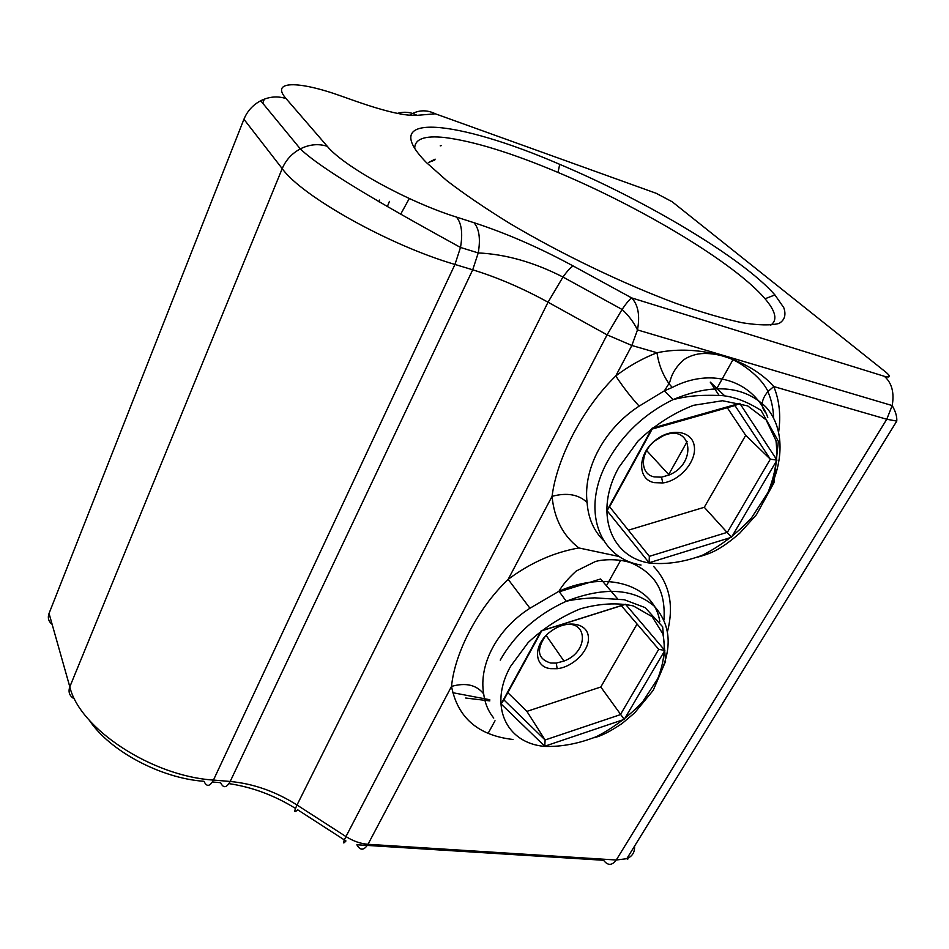 <?xml version="1.0" encoding="UTF-8"?>
<svg xmlns="http://www.w3.org/2000/svg" width="949" height="949" viewBox="0 0 949 949"><rect width="100%" height="100%" fill="white"/><g stroke="black" fill="none" stroke-linecap="round" stroke-linejoin="round"><path stroke-width="1.42" d="M465.698 698.037L489.85 700.908M493.753 718.061C488.237 711.299 484.88 703.233 483.682 693.885C476.505 684.881 465.781 682.39 451.522 686.4C457.679 717.764 478.177 735.463 512.994 739.485M603.493 540.396C593.671 530.716 588.202 518.083 587.087 502.484C583.03 468.925 603.884 428.936 639.151 406.125C630.919 397.168 623.125 387.109 615.759 375.946C582.532 408.473 556.897 458.094 552.069 496.327C554.157 518.629 563.101 535.841 578.914 547.964C554.109 552.271 530.527 562.733 508.154 579.353L529.945 608.238L558.973 591.263C607.336 569.53 654.68 585.687 659.816 621.69M578.914 547.964L619.483 556.577M587.087 502.484C578.688 494.441 567.016 492.389 552.069 496.327L508.154 579.353C477.501 608.772 454.725 652.865 451.522 686.4L367.998 844.29C360.573 843.72 353.218 841.146 345.958 836.567L297.013 805.013C275.744 791.525 253.478 783.684 230.192 781.466L213.454 780.066C151.769 776.223 79.479 728.5 69.811 686.827L49.051 613.422L243.929 119.254C247.274 111.116 252.873 104.936 260.702 100.748C269.172 96.561 277.618 95.849 286.064 98.589C270.026 80.451 298.603 80.689 341.32 96.098L356.86 101.59C385.567 111.567 405.614 116.146 417.026 115.339L435.354 113.797C426.433 109.42 417.845 109.894 409.588 115.232M483.682 693.885C478.533 664.668 497.027 629.163 529.945 608.238M778.666 431.878C780.98 415.377 779.354 400.264 773.779 386.551L767.895 391.593C761.003 399.837 760.446 407.109 766.234 413.396L767.788 417.453M639.151 406.125L664.395 390.822L672.224 387.465L668.974 383.645C671.014 381.024 670.03 372.886 682.865 360.501C686.815 357.405 691.975 355.234 698.345 353.977C713.778 351.688 730.564 358.271 732.106 359.398C739.01 361.984 760.588 375.65 768.002 391.522M766.567 495.307C784.337 463.444 784.882 428.046 765.985 407.085C743.814 385.567 712.853 383.076 673.126 399.576L664.395 390.822L668.95 383.61C662.532 374.297 658.559 364.013 657.016 352.755C642.58 358.342 628.819 366.065 615.759 375.946L631.868 345.483L657.016 352.755C700.018 343.657 749.935 359.256 773.779 386.551L886.757 419.256L616.257 860.008L367.998 844.29C363.965 850.612 360.252 850.767 356.86 844.764L603.6 860.28C607.775 865.761 611.998 865.678 616.257 860.008L626.803 858.691L896.781 421.083C897.09 416.587 895.559 411.415 892.202 405.567L886.757 419.256L896.781 421.083M672.224 387.465C710.445 367.536 750.647 379.956 766.234 413.396M379.588 200.097L378.876 201.757M452.72 692.699L489.791 699.733M414.725 148.388C414.666 138.945 424.713 135.327 444.867 137.546C473.788 141.247 511.511 152.872 558.024 172.445C641.382 207.392 734.609 262.992 765.036 298.769C775.831 311.391 777.729 320.193 770.73 325.175M654.241 476.896C639.531 474.227 639.84 452.293 655.213 440.621L662.556 436.101C691.821 422.163 697.942 463.456 669.104 474.986L661.524 477.169L654.241 476.896M654.288 482.638L662.793 482.946C679.864 480.87 696.791 461.226 694.277 446.16C692.296 430.834 671.18 427.382 655.439 440.265C637.42 453.954 637.111 479.577 654.288 482.638M628.38 530.183L704.277 507.288L745.689 435.342L727.302 407.726M719.081 395.365L710.267 382.127L724.763 395.875M550.681 668.665L557.158 668.713C573.682 667.005 590.539 649.424 588.285 636.067C586.589 622.473 566.043 619.721 550.752 631.429C533.006 644.051 533.326 667.017 550.681 668.665M559.993 626.21C587.407 615.901 590.717 651.192 563.943 661.073L556.28 663.09L550.752 663.043C538.024 659.187 536.09 650.421 544.94 636.755M507.822 692.651L526.897 711.382L600.8 687.005L637.064 624.027M617.419 598.617L600.634 578.973L559.329 591.761M652.082 428.213L606.992 510.562L649.092 562.769L731.501 537.288L776.958 460.111L739.769 403.349L652.082 428.213L652.188 429.043L734.965 405.555L770.327 459.174L727.409 532.294L649.353 556.339L609.602 506.79L652.188 429.043M739.769 403.349L734.965 405.555M606.992 510.562L609.602 506.79M649.092 562.769L649.353 556.339M731.501 537.288L704.277 507.288M776.958 460.111L770.327 459.174L745.689 435.342M544.762 746.211L624.24 719.378L664.846 650.445L625.498 604.264L541.108 630.907L501.096 703.98L544.762 746.211L545.106 739.971L503.872 699.864L541.677 630.824L621.346 605.676L658.725 649.33L620.385 714.644L545.106 739.971L526.897 711.382M501.096 703.98L503.872 699.864M624.24 719.378L600.8 687.005M664.846 650.445L658.725 649.33M625.498 604.264L621.346 605.676M243.929 119.254L282.209 168.614C301.794 196.289 389.707 245.506 454.962 264.451L472.709 269.813C497.406 277.393 522.519 288.199 548.048 302.209L607.075 334.843L622.081 309.457C626.411 303.111 629.602 299.267 631.643 297.903C638.167 304.783 640.112 315.459 637.479 329.92L631.868 345.483L607.075 334.843L345.958 836.567C342.66 843.163 342.672 844.634 345.958 840.956L297.654 809.782C294.107 813.246 293.893 811.656 297.013 805.013L548.048 302.209L562.971 277.037C567.419 270.845 570.823 267.155 573.16 265.969C539.542 247.736 506.481 233.312 473.99 222.707L456.422 217.072C408.117 202.007 343.443 166.348 327.275 146.288L286.064 98.589M426.255 162.409L446.611 180.488C464.168 193.976 485.224 208.282 509.755 223.418C561.061 253.905 623.208 283.787 675.878 303.336C701.192 312.209 723.28 318.674 742.106 322.731C758.642 325.341 770.968 325.578 779.082 323.419C784.728 320.027 786.282 314.748 783.744 307.595L774.918 294.937C742.628 257.986 645.996 200.69 559.696 164.331C458.83 120.57 375.14 110.084 426.255 162.409M228.994 783.625C252.244 787.124 274.415 795.381 295.483 808.406M212.41 782L220.607 782.676C223.335 788.394 226.538 787.99 230.192 781.466L472.709 269.813L478.237 252.932C480.657 238.911 479.245 228.839 473.99 222.707M89.408 720.374C109.847 751.086 160.832 778.287 204.011 781.312C206.668 787.053 209.824 786.638 213.454 780.066L454.962 264.451L460.49 247.452C462.946 233.335 461.594 223.205 456.422 217.072M667.562 631.275C674.11 605.13 669.46 583.505 653.588 566.375M656.174 681.821C672.758 651.405 672.129 626.186 654.312 606.186C633.197 588.297 603.849 586.66 566.28 601.251C536.849 614.75 514.832 634.383 500.23 660.148M435.354 113.797L656.198 193.299L672.165 201.757L885.903 372.198C890.945 376.528 890.459 377.904 884.421 376.326C891.858 382.957 894.444 392.696 892.202 405.567L637.479 329.92C633.707 322.209 628.582 315.388 622.081 309.457L562.971 277.037C534.05 262.256 505.805 254.225 478.237 252.932L460.49 247.452C403.337 216.016 324.226 172.101 300.311 148.886C309.362 144.367 318.354 143.501 327.275 146.288M884.421 376.326L631.643 297.903L573.16 265.969M698.345 556.944C710.742 553.397 719.627 550.491 739.662 533.291L756.46 514.678L773.981 482.733L778.346 441.226L761.051 410.431C746.863 401.439 733.553 396.468 721.121 395.508C696.483 394.665 686.661 396.445 673.126 399.576C644.644 413.586 622.829 434.084 607.68 461.095C580.646 509.72 598.866 558.226 641.049 565.035M440.229 145.861L441.226 145.648M52.159 624.418C48.553 621.524 47.509 617.858 49.051 613.422M74.627 699.045C69.574 696.258 67.972 692.189 69.811 686.827L282.209 168.614C285.886 159.99 291.924 153.418 300.311 148.886L260.702 100.748M634.549 846.128C634.928 852.178 632.342 856.366 626.803 858.691C627.93 859.711 628.108 859.414 627.348 857.813M409.292 198.507L400.703 214.154M389.422 201.39L387.346 206.621M434.713 160.12L428.889 162.315L435.152 159.147M648.974 562.971C610.171 556.624 593.837 511.962 618.807 467.43L638.167 440.87C654.846 425.022 673.268 413.171 693.458 405.318L722.486 400.739L747.67 405.875L766.116 419.838L775.985 440.68C778.014 457.193 775.333 474.488 767.931 492.567L751.442 517.976C737.1 533.48 720.777 545.889 702.474 555.212C683.802 562.211 665.973 564.797 648.974 562.971M544.655 746.4C506.363 743.245 488.332 705.937 510.55 666.4L528.154 642.556C543.647 628.013 561.049 616.767 580.361 608.831C599.709 603.422 617.372 602.461 633.351 605.937L652.129 616.696L662.876 633.896C665.735 647.882 664.003 662.853 657.681 678.796L642.829 701.596C629.543 715.771 614.157 727.42 596.684 736.531C578.724 743.66 561.381 746.946 544.655 746.4M397.477 113.394C404.155 111.401 410.668 112.053 417.026 115.339M351.972 99.859L356.86 101.59M336.421 94.402L341.32 96.098M495.022 720.754L488.071 733.411M593.813 737.8C600.919 736.187 610.349 731.418 622.117 723.482L634.608 712.913L653.22 690.326L665.581 661.37L662.651 626.779L645.13 607.609L624.3 599.744L594.762 597.846C583.493 598.356 574.003 599.483 566.28 601.251L558.973 591.263C562.401 585.153 568.143 578.416 576.209 571.037L595.177 561.63C602.212 559.234 620.219 558.392 632.425 563.398C654.027 573.872 665.783 588.961 663.992 619.792M773.601 417.999C773.316 408.461 771.407 399.659 767.895 391.593M606.423 585.758L620.717 560.23M668.226 475.366L687.183 441.499M716.898 388.414L733.162 359.363M669.104 474.986L646.672 450.597M661.524 477.169L662.793 482.946M556.28 663.09L557.158 668.713M563.943 661.073L546.173 635.45M262.707 103.192L263.976 100.025M765.036 298.769L774.918 294.937M558.024 172.445L559.696 164.331"/></g></svg>
